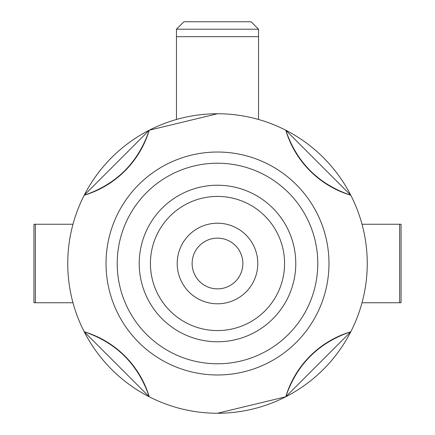 <?xml version="1.0" encoding="UTF-8"?>
<svg xmlns="http://www.w3.org/2000/svg" width="435" height="435" viewBox="0 0 435 435"><rect width="100%" height="100%" fill="white"/><g stroke="black" fill="none" stroke-linecap="round" stroke-linejoin="round"><path stroke-width="0.65" d="M183.923 21.75L251.077 21.75L258.537 29.21L176.463 29.21L183.923 21.75M258.537 119.484L258.537 36.67L176.463 36.67L176.463 29.21M176.463 119.484L176.463 36.67L258.537 36.67L258.537 29.21M257.792 263.501A40.292 40.292 0 0 1 217.5 303.793A40.292 40.292 0 0 1 177.208 263.501A40.292 40.292 0 0 1 217.5 223.209A40.292 40.292 0 0 1 257.792 263.501A40.292 40.292 0 0 0 217.5 223.209A40.292 40.292 0 0 0 177.208 263.501M295.773 263.501A78.273 78.273 0 0 1 217.5 341.769A78.273 78.273 0 0 1 139.227 263.501A78.273 78.273 0 0 1 217.5 185.228A78.273 78.273 0 0 1 295.773 263.501A78.273 78.273 0 0 0 217.5 185.228A78.273 78.273 0 0 0 139.227 263.501M328.974 263.501A111.474 111.474 0 0 1 217.5 374.975A111.474 111.474 0 0 1 106.026 263.501A111.474 111.474 0 0 1 217.5 152.027A111.474 111.474 0 0 1 328.974 263.501A111.474 111.474 0 0 0 217.5 152.027A111.474 111.474 0 0 0 106.026 263.501M84.211 331.758A149.749 149.749 0 0 1 84.211 195.239L149.238 130.212A149.749 149.749 0 0 1 285.762 130.212L350.789 195.239A149.749 149.749 0 0 0 285.762 130.212C296.784 162.532 318.458 184.212 350.789 195.239A149.749 149.749 0 0 1 350.789 331.758C318.463 342.78 296.79 364.459 285.762 396.785A149.749 149.749 0 0 1 149.238 396.785C138.216 364.465 116.542 342.791 84.211 331.758A149.749 149.749 0 0 0 149.238 396.785L84.211 331.758A149.749 149.749 0 0 0 149.238 396.785A97 97 0 0 0 84.211 331.758A97 97 0 0 1 149.238 396.785M285.762 396.785A97 97 0 0 1 350.789 331.758A97 97 0 0 0 285.762 396.785A149.749 149.749 0 0 0 350.789 331.758L285.762 396.785L217.5 413.25M305.941 142.658L303.771 141.098M303.983 385.753L307.213 383.404M129.059 384.344L131.229 385.905M217.5 113.747L149.238 130.212A149.749 149.749 0 0 0 84.211 195.239C116.536 184.217 138.21 162.543 149.238 130.212A149.749 149.749 0 0 0 84.211 195.239A97 97 0 0 0 149.238 130.212A97 97 0 0 1 84.211 195.239M131.017 141.244L127.787 143.593M285.762 130.212A97 97 0 0 0 350.789 195.239A97 97 0 0 1 285.762 130.212M72.982 224.253L33.952 224.253L33.952 302.749L35.376 302.749L35.376 224.253M72.982 302.749L35.376 302.749M362.018 302.749L401.048 302.749L401.048 224.253L362.018 224.253M242.871 263.501A25.371 25.371 0 0 1 217.5 288.867A25.371 25.371 0 0 1 192.129 263.501A25.371 25.371 0 0 1 217.5 238.13A25.371 25.371 0 0 1 242.871 263.501M284.577 263.501A67.077 67.077 0 0 1 217.5 330.578A67.077 67.077 0 0 1 150.423 263.501A67.077 67.077 0 0 1 217.5 196.419A67.077 67.077 0 0 1 284.577 263.501M317.784 263.501A100.284 100.284 0 0 1 217.5 363.78A100.284 100.284 0 0 1 117.216 263.501A100.284 100.284 0 0 1 217.5 163.217A100.284 100.284 0 0 1 317.784 263.501M399.624 302.749L399.624 224.253"/></g></svg>
